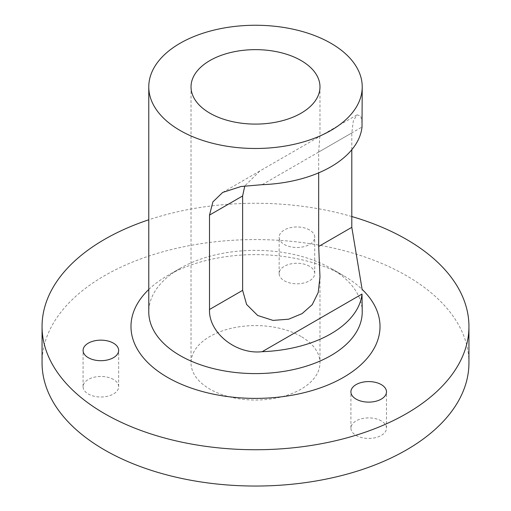 <?xml version="1.0" encoding="UTF-8"?>
<svg xmlns="http://www.w3.org/2000/svg" width="511" height="511" viewBox="0 0 511 511"><rect width="100%" height="100%" fill="white"/><g stroke="black" fill="none" stroke-linecap="round" stroke-linejoin="round"><path stroke-width="0.38" stroke-dasharray="2.56 1.92" d="M362.222 311.978A106.722 61.614 0 0 0 330.968 268.409A106.722 61.614 0 0 0 330.962 268.409L343.545 275.672A124.512 71.885 180 0 1 362.222 289.475M362.222 123.368L360.753 116.131L357.048 114.86L353.35 120.781L351.804 132.93L351.804 149.729M381.276 420.904A17.789 10.271 0 0 0 361.89 418.675A17.789 10.271 0 0 0 350.91 428.167A17.789 10.271 0 0 0 356.122 435.429A17.789 10.271 0 0 0 375.502 437.652A17.789 10.271 0 0 0 386.482 428.167A17.789 10.271 0 0 0 381.276 420.904M113.448 379.469A17.789 10.271 0 0 0 94.062 377.246A17.789 10.271 0 0 0 83.082 386.731A17.789 10.271 0 0 0 88.294 393.994A17.789 10.271 0 0 0 107.674 396.223A17.789 10.271 0 0 0 118.654 386.731A17.789 10.271 0 0 0 113.448 379.469M309.513 229.969A17.789 10.271 0 0 0 290.127 227.74A17.789 10.271 0 0 0 279.147 237.225A17.789 10.271 0 0 0 284.359 244.488A17.789 10.271 0 0 0 303.738 246.717A17.789 10.271 0 0 0 314.719 237.225A17.789 10.271 0 0 0 309.513 229.969M309.513 266.276A17.789 10.271 0 0 0 290.127 264.046A17.789 10.271 0 0 0 279.147 273.538A17.789 10.271 0 0 0 284.359 280.801A17.789 10.271 0 0 0 303.738 283.024A17.789 10.271 0 0 0 314.719 273.538A17.789 10.271 0 0 0 309.513 266.276M301.094 336.487A64.475 37.226 0 0 0 230.825 328.42A64.475 37.226 0 0 0 191.025 362.81A64.475 37.226 0 0 0 209.906 389.133A64.475 37.226 0 0 0 280.175 397.207A64.475 37.226 0 0 0 319.975 362.81A64.475 37.226 0 0 0 301.094 336.487M468.945 362.81A213.445 123.234 0 0 0 406.43 275.672A213.445 123.234 0 0 0 173.817 248.959A213.445 123.234 0 0 0 42.055 362.81M148.778 289.475A124.512 71.885 180 0 1 167.455 275.672A124.512 71.885 180 0 1 343.545 275.672L330.968 268.409A106.722 61.614 0 0 0 180.032 268.409A106.722 61.614 0 0 0 148.778 311.978M351.804 216.53A213.445 123.234 0 0 0 148.778 219.781M351.804 132.93L318.679 152.054L318.679 172.833M318.679 152.054L319.829 136.354L259.901 170.949L244.782 185.953M262.181 184.675L362.012 127.035M350.91 428.167L350.91 391.854M83.082 386.731L83.082 350.425M279.147 273.538L279.147 237.225M191.025 86.87L191.025 362.81M319.975 86.87L319.975 136.526M319.975 276.847L319.975 362.81M314.719 273.538L314.719 237.225M118.654 386.731L118.654 350.425M386.482 428.167L386.482 391.854M222.681 192.443L259.901 170.949M319.829 136.354L357.048 114.86M180.032 268.409L167.455 275.672"/><path stroke-width="0.77" d="M148.778 86.87L148.778 311.978A106.722 61.614 0 0 0 180.038 355.547A106.722 61.614 0 0 0 296.342 368.904A106.722 61.614 0 0 0 362.222 311.978L362.012 294.055A106.722 61.614 180 0 1 262.181 351.689C235.986 354.8 208.482 332.591 209.504 309.487L209.504 215.086L212.889 201.89L222.681 192.443L241.013 186.509L262.181 184.675A106.722 61.614 0 0 0 362.012 127.035L362.222 86.87A106.722 61.614 0 0 0 330.962 43.301A106.722 61.614 0 0 0 214.658 29.945A106.722 61.614 0 0 0 148.778 86.87A106.722 61.614 0 0 0 180.038 130.439A106.722 61.614 0 0 0 296.342 143.795A106.722 61.614 0 0 0 362.222 86.87M362.222 289.475A124.512 71.885 180 0 1 332.163 383.148A124.512 71.885 180 0 1 167.455 377.335A124.512 71.885 180 0 1 148.778 289.475M351.804 149.729L351.804 227.331L362.222 290.005M381.276 384.598A17.789 10.271 0 0 0 361.89 382.369A17.789 10.271 0 0 0 350.91 391.854A17.789 10.271 0 0 0 356.122 399.117A17.789 10.271 0 0 0 375.502 401.346A17.789 10.271 0 0 0 386.482 391.854A17.789 10.271 0 0 0 381.276 384.598M113.448 343.162A17.789 10.271 0 0 0 94.062 340.939A17.789 10.271 0 0 0 83.082 350.425A17.789 10.271 0 0 0 88.294 357.687A17.789 10.271 0 0 0 107.674 359.91A17.789 10.271 0 0 0 118.654 350.425A17.789 10.271 0 0 0 113.448 343.162M301.094 60.547A64.475 37.226 0 0 0 230.825 52.48A64.475 37.226 0 0 0 191.025 86.87A64.475 37.226 0 0 0 209.906 113.193A64.475 37.226 0 0 0 280.175 121.26A64.475 37.226 0 0 0 319.975 86.87A64.475 37.226 0 0 0 301.094 60.547M148.778 219.781A213.445 123.234 0 0 0 42.055 326.503A213.445 123.234 0 0 0 104.57 413.642A213.445 123.234 0 0 0 337.183 440.354A213.445 123.234 0 0 0 468.945 326.503A213.445 123.234 0 0 0 406.43 239.365A213.445 123.234 0 0 0 351.804 216.53M42.055 326.503L42.055 362.81A213.445 123.234 0 0 0 104.57 449.948A213.445 123.234 0 0 0 337.183 476.661A213.445 123.234 0 0 0 468.945 362.81L468.945 326.503M318.679 172.833L318.679 246.455L351.804 227.331M209.504 309.487L242.629 290.363L246.589 304.441L257.704 315.498L273.015 320.397L288.626 319.203L302.135 313.601L312.259 304.645L318.232 292.439L319.975 276.847L318.679 246.455M242.629 290.363L242.629 195.962L209.504 215.086M244.782 185.953L242.629 195.962M362.012 294.055L262.181 351.689"/></g></svg>
